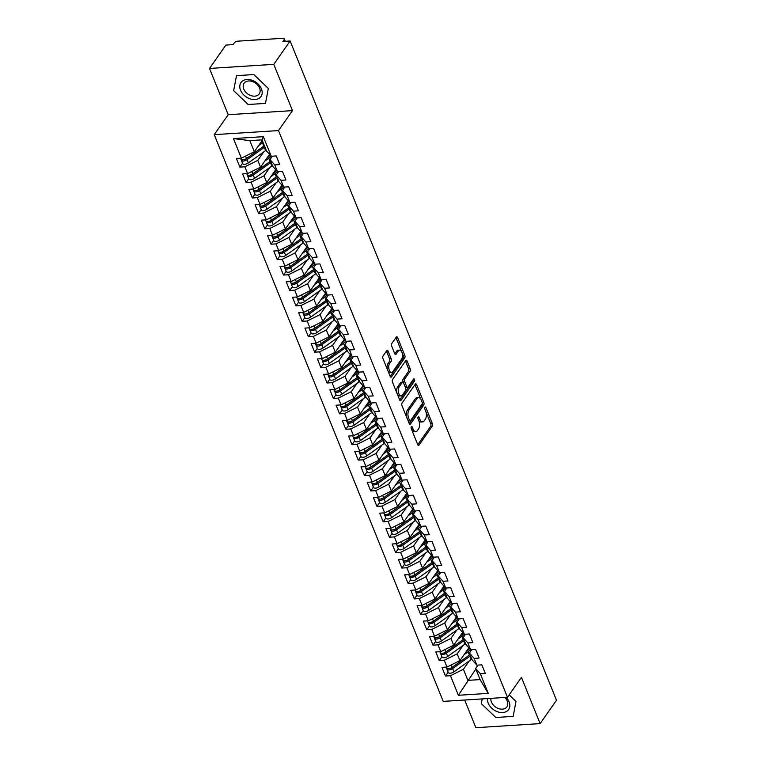 <?xml version="1.0" encoding="UTF-8"?>
<svg xmlns="http://www.w3.org/2000/svg" width="766" height="766" viewBox="0 0 766 766"><rect width="100%" height="100%" fill="white"/><g stroke="black" fill="none" stroke-linecap="round" stroke-linejoin="round"><path stroke-width="1.15" d="M411.294 426.691A1.293 0.661 86.4 0 0 411.218 428.481L417.709 444.567A1.848 0.948 86.4 0 0 418.562 445.362A1.848 0.948 86.4 0 0 419.059 445.036L432.254 426.183A1.848 0.948 86.4 0 0 432.369 423.627L425.877 407.541A1.293 0.661 86.4 0 0 425.283 406.985A1.293 0.661 86.4 0 0 424.929 407.215A1.293 0.661 86.4 0 0 424.852 409.006L425.685 411.083A5.898 3.035 86.4 0 1 425.302 419.28L424.201 420.85A5.898 3.035 86.4 0 1 422.621 421.894A5.898 3.035 86.4 0 1 419.902 419.356L419.059 417.279A1.293 0.661 86.4 0 0 418.466 416.723A1.293 0.661 86.4 0 0 418.112 416.953A1.293 0.661 86.4 0 0 418.035 418.743L418.868 420.831A5.898 3.035 86.4 0 1 418.485 429.017L417.384 430.588A5.898 3.035 86.4 0 1 415.804 431.631A5.898 3.035 86.4 0 1 413.085 429.104L412.242 427.016A1.293 0.661 86.4 0 0 411.648 426.461A1.293 0.661 86.4 0 0 411.294 426.691M388.113 351.134A1.848 0.948 86.4 0 0 387.261 350.34A1.848 0.948 86.4 0 0 386.763 350.665L383.067 355.951A1.848 0.948 86.4 0 0 382.943 358.517L390.162 376.374A1.848 0.948 86.4 0 0 391.014 377.169A1.848 0.948 86.4 0 0 391.503 376.843L404.697 357.99A1.848 0.948 86.4 0 0 404.821 355.434L397.602 337.567A1.848 0.948 86.4 0 0 396.75 336.781A1.848 0.948 86.4 0 0 396.261 337.107L391.79 343.494A1.848 0.948 86.4 0 0 391.665 346.05L394.758 353.7A1.848 0.948 86.4 0 0 395.601 354.486A1.848 0.948 86.4 0 0 396.099 354.16L398.32 350.991A4.931 2.537 86.4 0 1 399.641 350.119A4.931 2.537 86.4 0 1 402.294 353.499A4.931 2.537 86.4 0 1 401.585 359.091L392.901 371.5A4.931 2.537 86.4 0 1 391.579 372.372A4.931 2.537 86.4 0 1 388.927 369.001A4.931 2.537 86.4 0 1 389.626 363.4L391.081 361.332A1.848 0.948 86.4 0 0 391.196 358.775L388.113 351.134L386.504 351.23A1.848 0.948 86.4 0 0 386.457 351.115M464.684 700.019L475.868 727.7L540.126 723.611L556.489 700.248L290.132 40.991L282.903 41.45L284.09 39.746A2.815 1.312 -22 0 0 284.301 38.846A2.815 1.312 -22 0 0 282.807 38.3L237.824 41.163A2.815 1.312 -22 0 0 234.291 42.915L233.103 44.62L225.874 45.079L209.511 68.442L228.211 114.709L214.241 134.653L278.498 130.574L292.468 110.62L273.778 64.354L290.132 40.991M540.126 723.611L521.435 677.355L507.475 697.299L278.498 130.574M402.083 403.031A1.848 0.948 86.4 0 0 401.959 405.587L409.178 423.454A1.848 0.948 86.4 0 0 410.03 424.24A1.848 0.948 86.4 0 0 410.528 423.914L423.722 405.07A1.848 0.948 86.4 0 0 423.837 402.504L416.627 384.647A1.848 0.948 86.4 0 0 415.775 383.852A1.848 0.948 86.4 0 0 415.277 384.178L402.083 403.031M399.67 399.909L392.451 382.052A1.848 0.948 86.4 0 1 392.575 379.486L405.769 360.642A1.848 0.948 86.4 0 1 406.267 360.317A1.848 0.948 86.4 0 1 407.11 361.112L410.203 368.752A1.848 0.948 86.4 0 1 410.078 371.309L404.726 378.959A1.848 0.948 86.4 0 0 404.611 381.516L406.66 386.591A1.848 0.948 86.4 0 0 407.502 387.385A1.848 0.948 86.4 0 0 408 387.06L413.573 379.093A1.293 0.661 86.4 0 1 413.918 378.873A1.293 0.661 86.4 0 1 414.617 379.754A1.293 0.661 86.4 0 1 414.425 381.219L401.011 400.379A1.848 0.948 86.4 0 1 400.522 400.704A1.848 0.948 86.4 0 1 399.67 399.909M214.241 134.653L443.217 701.388L507.475 697.299M475.839 669.024L458.374 695.279L488.258 693.383L480.349 673.793L485.328 673.477L481.833 664.84L476.854 665.166L474.116 658.377L479.095 658.061L475.609 649.424L470.63 649.74L467.882 642.952L472.861 642.636L469.376 633.999L464.397 634.315L461.659 627.536L466.638 627.22L463.143 618.583L458.164 618.899L455.425 612.111L460.404 611.795L456.919 603.158L451.93 603.474L449.192 596.695L454.171 596.379L450.686 587.742L445.707 588.058L442.959 581.27L447.947 580.954L444.452 572.317L439.473 572.633L436.735 565.844L441.714 565.528L438.219 556.892L433.24 557.217L430.502 550.428L435.481 550.112L431.995 541.476L427.016 541.792L424.268 535.003L429.247 534.687L425.762 526.05L420.783 526.366L418.045 519.587L423.024 519.271L419.529 510.635L414.55 510.951L411.811 504.162L416.79 503.846L413.305 495.209L408.316 495.525L405.578 488.746L410.557 488.43L407.072 479.794L402.093 480.11L399.345 473.321L404.333 473.005L400.838 464.368L395.859 464.684L393.121 457.896L398.1 457.58L394.605 448.943L389.626 449.269L386.887 442.48L391.866 442.164L388.381 433.527L383.402 433.843L380.654 427.055L385.633 426.739L382.148 418.102L377.169 418.418L374.43 411.639L379.409 411.323L375.915 402.686L370.935 403.002L368.197 396.214L373.176 395.898L369.691 387.261L364.702 387.577L361.964 380.798L366.943 380.482L363.457 371.845L358.478 372.161L355.73 365.372L360.719 365.056L357.224 356.42L352.245 356.736L349.507 349.947L354.486 349.631L350.991 340.994L346.012 341.32L343.273 334.531L348.252 334.215L344.767 325.579L339.788 325.895L337.04 319.106L342.019 318.79L338.534 310.153L333.555 310.469L330.816 303.69L335.795 303.374L332.3 294.738L327.321 295.054L324.583 288.265L329.562 287.949L326.077 279.312L321.088 279.628L318.35 272.849L323.329 272.533L319.843 263.897L314.864 264.213L312.116 257.424L317.105 257.108L313.61 248.471L308.631 248.787L305.893 241.999L310.872 241.683L307.377 233.056L302.398 233.371L299.659 226.583L304.638 226.267L301.153 217.63L296.174 217.946L293.426 211.157L298.405 210.841L294.92 202.205L289.941 202.521L287.202 195.742L292.181 195.426L288.686 186.789L283.707 187.105L280.969 180.316L285.948 180L282.462 171.364L277.474 171.68L274.735 164.901L279.714 164.585L276.229 155.948L271.25 156.264L266.52 150.959L262.029 139.852L249.821 140.628L254.312 151.735L262.25 140.389M458.374 695.279L450.465 675.698L463.411 669.264L469.28 660.876M448.148 672.203L445.486 676.014L450.465 675.698M445.486 676.014L441.992 667.378L446.98 667.062L444.232 660.273L457.178 653.848L463.057 645.451M441.925 656.778L439.253 660.589L444.232 660.273M439.253 660.589L435.768 651.952L440.747 651.636L438.008 644.857L450.944 638.423L456.823 630.035M435.691 641.362L433.02 645.173L438.008 644.857M433.02 645.173L429.535 636.536L434.514 636.22L431.775 629.432L444.72 623.007L450.59 614.61M429.458 625.937L426.796 629.748L431.775 629.432M426.796 629.748L423.301 621.111L428.28 620.795L425.542 614.016L438.487 607.582L444.366 599.184M423.234 610.521L420.563 614.332L425.542 614.016M420.563 614.332L417.077 605.695L422.056 605.379L419.308 598.591L432.254 592.166L438.133 583.769M417.001 595.096L414.329 598.907L419.308 598.591M414.329 598.907L410.844 590.27L415.823 589.954L413.085 583.165L426.02 576.741L431.9 568.343M410.767 579.68L408.106 583.481L413.085 583.165M408.106 583.481L404.611 574.854L409.59 574.538L406.851 567.75L419.797 561.315L425.666 552.928M404.534 564.255L401.872 568.066L406.851 567.75M401.872 568.066L398.377 559.429L403.366 559.113L400.618 552.324L413.563 545.899L419.442 537.502M398.31 548.829L395.639 552.64L400.618 552.324M395.639 552.64L392.154 544.004L397.133 543.688L394.394 536.909L407.33 530.474L413.209 522.086M392.077 533.414L389.406 537.225L394.394 536.909M389.406 537.225L385.92 528.588L390.899 528.272L388.161 521.483L401.106 515.058L406.976 506.661M385.844 517.988L383.182 521.799L388.161 521.483M383.182 521.799L379.687 513.163L384.666 512.847L381.928 506.067L394.873 499.633L400.752 491.236M379.62 502.573L376.949 506.383L381.928 506.067M376.949 506.383L373.463 497.747L378.442 497.431L375.694 490.642L388.64 484.217L394.519 475.82M373.387 487.147L370.715 490.958L375.694 490.642M370.715 490.958L367.23 482.321L372.209 482.005L369.471 475.217L382.416 468.792L388.285 460.395M367.153 471.732L364.492 475.542L369.471 475.217M364.492 475.542L360.997 466.906L365.976 466.59L363.237 459.801L376.183 453.367L382.052 444.979M360.92 456.306L358.258 460.117L363.237 459.801M358.258 460.117L354.773 451.48L359.752 451.164L357.004 444.376L369.949 437.951L375.828 429.554M354.696 440.881L352.025 444.692L357.004 444.376M352.025 444.692L348.54 436.055L353.519 435.739L350.78 428.96L363.716 422.526L369.595 414.138M348.463 425.465L345.792 429.276L350.78 428.96M345.792 429.276L342.306 420.639L347.285 420.323L344.547 413.535L357.492 407.11L363.362 398.713M342.23 410.04L339.568 413.851L344.547 413.535M339.568 413.851L336.073 405.214L341.052 404.898L338.313 398.119L351.259 391.685L357.138 383.287M336.006 394.624L333.334 398.435L338.313 398.119M333.334 398.435L329.849 389.798L334.828 389.482L332.08 382.694L345.026 376.269L350.905 367.871M329.773 379.199L327.101 383.01L332.08 382.694M327.101 383.01L323.616 374.373L328.595 374.057L325.856 367.268L338.802 360.843L344.671 352.446M323.539 363.783L320.877 367.594L325.856 367.268M320.877 367.594L317.383 358.957L322.362 358.641L319.623 351.853L332.568 345.418L338.438 337.03M317.306 348.358L314.644 352.168L319.623 351.853M314.644 352.168L311.159 343.532L316.138 343.216L313.39 336.427L326.335 330.002L332.214 321.605M311.082 332.932L308.411 336.743L313.39 336.427M308.411 336.743L304.925 328.107L309.904 327.791L307.166 321.011L320.102 314.577L325.981 306.189M304.849 317.517L302.187 321.327L307.166 321.011M302.187 321.327L298.692 312.691L303.671 312.375L300.933 305.586L313.878 299.161L319.748 290.764M298.616 302.091L295.954 305.902L300.933 305.586M295.954 305.902L292.459 297.265L297.447 296.949L294.699 290.17L307.645 283.736L313.524 275.348M292.392 286.675L289.72 290.486L294.699 290.17M289.72 290.486L286.235 281.85L291.214 281.534L288.466 274.745L301.411 268.32L307.29 259.923M286.158 271.25L283.487 275.061L288.466 274.745M283.487 275.061L280.002 266.424L284.981 266.108L282.242 259.32L295.188 252.895L301.057 244.498M279.925 255.834L277.263 259.645L282.242 259.32M277.263 259.645L273.768 251.009L278.747 250.693L276.009 243.904L288.954 237.47L294.824 229.082M273.701 240.409L271.03 244.22L276.009 243.904M271.03 244.22L267.545 235.583L272.524 235.267L269.776 228.479L282.721 222.054L288.6 213.657M267.468 224.984L264.797 228.795L269.776 228.479M264.797 228.795L261.311 220.158L266.29 219.842L263.552 213.063L276.488 206.629L282.367 198.241M261.235 209.568L258.573 213.379L263.552 213.063M258.573 213.379L255.078 204.742L260.057 204.426L257.319 197.638L270.264 191.213L276.133 182.815M255.001 194.143L252.34 197.954L257.319 197.638M252.34 197.954L248.845 189.317L253.833 189.001L251.085 182.222L264.031 175.787L269.91 167.4M248.778 178.727L246.106 182.538L251.085 182.222M246.106 182.538L242.621 173.901L247.6 173.585L244.852 166.796L257.797 160.372L263.676 151.974M242.544 163.302L239.873 167.112L244.852 166.796M239.873 167.112L236.388 158.476L241.367 158.16L233.458 138.579L263.332 136.674L271.25 156.264M272.39 156.187L270.005 159.596L272.753 166.375L277.474 171.68M274.735 164.901L270.005 159.596M241.367 158.16L254.312 151.735M249.821 140.628L233.458 138.579M278.623 171.613L276.239 175.012L278.977 181.801L283.707 187.105M280.969 180.316L276.239 175.012M257.797 160.372L260.545 167.151L269.517 154.32M247.6 173.585L260.545 167.151M284.856 187.028L282.472 190.437L285.211 197.216L289.941 202.521M287.202 195.742L282.472 190.437M264.031 175.787L266.769 182.576L275.75 169.746M253.833 189.001L266.769 182.576M291.08 202.454L288.705 205.853L291.444 212.642L296.174 217.946M293.426 211.157L288.705 205.853M270.264 191.213L273.002 197.992L281.984 185.171M260.057 204.426L273.002 197.992M297.313 217.87L294.929 221.278L297.677 228.057L302.398 233.371M299.659 226.583L294.929 221.278M276.488 206.629L279.236 213.417L288.217 200.587M266.29 219.842L279.236 213.417M303.547 233.295L301.162 236.694L303.901 243.483L308.631 248.787M305.893 241.999L301.162 236.694M282.721 222.054L285.459 228.843L294.441 216.012M272.524 235.267L285.459 228.843M309.77 248.72L307.396 252.119L310.134 258.908L314.864 264.213M312.116 257.424L307.396 252.119M288.954 237.47L291.693 244.258L300.674 231.428M278.747 250.693L291.693 244.258M316.004 264.136L313.62 267.535L316.368 274.324L321.088 279.628M318.35 272.849L313.62 267.535M295.188 252.895L297.926 259.684L306.907 246.853M284.981 266.108L297.926 259.684M322.237 279.561L319.853 282.96L322.591 289.749L327.321 295.054M324.583 288.265L319.853 282.96M301.411 268.32L304.159 275.099L313.131 262.269M291.214 281.534L304.159 275.099M328.47 294.977L326.086 298.386L328.825 305.165L333.555 310.469M330.816 303.69L326.086 298.386M307.645 283.736L310.383 290.525L319.365 277.694M297.447 296.949L310.383 290.525M334.694 310.402L332.31 313.801L335.058 320.59L339.788 325.895M337.04 319.106L332.31 313.801M313.878 299.161L316.617 305.94L325.598 293.119M303.671 312.375L316.617 305.94M340.927 325.818L338.543 329.227L341.291 336.006L346.012 341.32M343.273 334.531L338.543 329.227M320.102 314.577L322.85 321.366L331.831 308.535M309.904 327.791L322.85 321.366M347.161 341.243L344.777 344.643L347.515 351.431L352.245 356.736M349.507 349.947L344.777 344.643M326.335 330.002L329.074 336.781L338.055 323.961M316.138 343.216L329.074 336.781M353.385 356.669L351.01 360.068L353.748 366.857L358.478 372.161M355.73 365.372L351.01 360.068M332.568 345.418L335.307 352.207L344.288 339.376M322.362 358.641L335.307 352.207M359.618 372.085L357.234 375.484L359.982 382.272L364.702 387.577M361.964 380.798L357.234 375.484M338.802 360.843L341.54 367.632L350.522 354.802M328.595 374.057L341.54 367.632M365.851 387.51L363.467 390.909L366.205 397.698L370.935 403.002M368.197 396.214L363.467 390.909M345.026 376.269L347.774 383.048L356.745 370.217M334.828 389.482L347.774 383.048M372.085 402.926L369.7 406.334L372.439 413.113L377.169 418.418M374.43 411.639L369.7 406.334M351.259 391.685L353.997 398.473L362.979 385.643M341.052 404.898L353.997 398.473M378.308 418.351L375.924 421.75L378.672 428.539L383.402 433.843M380.654 427.055L375.924 421.75M357.492 407.11L360.231 413.889L369.212 401.068M347.285 420.323L360.231 413.889M384.542 433.767L382.157 437.175L384.905 443.954L389.626 449.269M386.887 442.48L382.157 437.175M363.716 422.526L366.464 429.314L375.445 416.484M353.519 435.739L366.464 429.314M390.775 449.192L388.391 452.591L391.129 459.38L395.859 464.684M393.121 457.896L388.391 452.591M369.949 437.951L372.688 444.73L381.669 431.909M359.752 451.164L372.688 444.73M396.999 464.617L394.624 468.016L397.363 474.805L402.093 480.11M399.345 473.321L394.624 468.016M376.183 453.367L378.921 460.155L387.902 447.325M365.976 466.59L378.921 460.155M403.232 480.033L400.848 483.432L403.596 490.221L408.316 495.525M405.578 488.746L400.848 483.432M382.416 468.792L385.154 475.581L394.136 462.75M372.209 482.005L385.154 475.581M409.465 495.458L407.081 498.858L409.82 505.646L414.55 510.951M411.811 504.162L407.081 498.858M388.64 484.217L391.388 490.996L400.359 478.166M378.442 497.431L391.388 490.996M415.699 510.874L413.314 514.283L416.053 521.062L420.783 526.366M418.045 519.587L413.314 514.283M394.873 499.633L397.611 506.422L406.593 493.591M384.666 512.847L397.611 506.422M421.922 526.299L419.538 529.699L422.286 536.487L427.016 541.792M424.268 535.003L419.538 529.699M401.106 515.058L403.845 521.837L412.826 509.017M390.899 528.272L403.845 521.837M428.156 541.715L425.772 545.124L428.51 551.903L433.24 557.217M430.502 550.428L425.772 545.124M407.33 530.474L410.078 537.263L419.059 524.432M397.133 543.688L410.078 537.263M434.389 557.141L432.005 560.54L434.743 567.328L439.473 572.633M436.735 565.844L432.005 560.54M413.563 545.899L416.302 552.679L425.283 539.858M403.366 559.113L416.302 552.679M440.613 572.566L438.238 575.965L440.977 582.754L445.707 588.058M442.959 581.27L438.238 575.965M419.797 561.315L422.535 568.104L431.517 555.273M409.59 574.538L422.535 568.104M446.846 587.982L444.462 591.381L447.21 598.169L451.93 603.474M449.192 596.695L444.462 591.381M426.02 576.741L428.769 583.529L437.75 570.699M415.823 589.954L428.769 583.529M453.079 603.407L450.695 606.806L453.434 613.595L458.164 618.899M455.425 612.111L450.695 606.806M432.254 592.166L435.002 598.945L443.974 586.114M422.056 605.379L435.002 598.945M459.313 618.823L456.929 622.231L459.667 629.01L464.397 634.315M461.659 627.536L456.929 622.231M438.487 607.582L441.226 614.37L450.207 601.54M428.28 620.795L441.226 614.37M465.536 634.248L463.152 637.647L465.9 644.436L470.63 649.74M467.882 642.952L463.152 637.647M444.72 623.007L447.459 629.786L456.44 616.956M434.514 636.22L447.459 629.786M471.77 649.664L469.386 653.072L472.124 659.852L476.854 665.166M474.116 658.377L469.386 653.072M450.944 638.423L453.692 645.211L462.674 632.381M440.747 651.636L453.692 645.211M478.003 665.089L475.619 668.488L480.1 679.595L488.258 693.383M480.349 673.793L475.619 668.488M457.178 653.848L459.916 660.627L468.897 647.806M446.98 667.062L459.916 660.627M273.778 64.354L209.511 68.442M482.207 698.908L481.307 703.628L495.813 717.493L513.153 716.392L515.997 701.426L509.16 694.886L515.997 701.426L513.153 716.392L495.813 717.493L481.307 703.628L482.207 698.908M228.211 114.709L292.468 110.62M248.146 104.502L265.486 103.4L268.33 88.435L253.833 74.561L236.493 75.662L233.649 90.637L248.146 104.502L233.649 90.637L236.493 75.662L253.833 74.561L268.33 88.435L265.486 103.4L248.146 104.502M463.411 669.264L467.892 680.371L480.1 679.595M263.332 136.674L262.029 139.852M411.735 429.783A5.898 3.035 86.4 0 0 414.195 431.737L415.804 431.631M418.552 420.046A5.898 3.035 86.4 0 0 421.013 421.999L422.621 421.894M417.767 444.682L430.645 426.289A1.848 0.948 86.4 0 0 430.77 423.722L425.915 411.725M420.994 399.536L415.019 384.752A1.848 0.948 86.4 0 0 414.961 384.628M409.236 423.569L422.114 405.166A1.848 0.948 86.4 0 0 422.238 402.619L423.837 402.504M409.532 420.323A1.293 0.661 86.4 0 0 410.126 420.879A1.293 0.661 86.4 0 0 410.471 420.649L422.056 404.103A1.293 0.661 86.4 0 0 422.143 402.313L421.252 400.111A5.898 3.035 86.4 0 0 418.533 397.573A5.898 3.035 86.4 0 0 416.953 398.617L409.034 409.934A5.898 3.035 86.4 0 0 408.642 418.121L409.532 420.323L407.952 420.419M408.058 420.678A1.293 0.661 86.4 0 0 408.517 420.974L410.126 420.879M418.533 397.573L416.924 397.678A5.898 3.035 86.4 0 0 415.344 398.722L416.953 398.617M406.813 417.594A5.898 3.035 86.4 0 1 407.426 410.03L415.344 398.722M403.423 382.674L403.002 381.621A1.848 0.948 86.4 0 1 403.127 379.055L408.479 371.414A1.848 0.948 86.4 0 0 408.594 368.858L405.511 361.207A1.848 0.948 86.4 0 0 405.453 361.092M405.204 387.002A1.848 0.948 86.4 0 0 405.903 387.481L407.502 387.385M399.718 400.034L412.826 381.315A1.293 0.661 86.4 0 0 413.018 379.898M399.172 386.887A4.931 2.537 86.4 0 0 398.473 392.479A4.931 2.537 86.4 0 0 401.125 395.859A4.931 2.537 86.4 0 0 402.447 394.988L405.511 390.612A1.848 0.948 86.4 0 0 405.635 388.056L403.586 382.981A1.848 0.948 86.4 0 0 402.734 382.196A1.848 0.948 86.4 0 0 402.236 382.521L399.172 386.887L397.573 386.993A4.931 2.537 86.4 0 0 396.865 392.585A4.931 2.537 86.4 0 0 399.517 395.965L401.125 395.859M402.734 382.196L401.125 382.291A1.848 0.948 86.4 0 0 400.628 382.617L402.236 382.521M397.573 386.993L400.628 382.617M387.491 369.777A4.931 2.537 86.4 0 1 388.027 363.505L389.473 361.437A1.848 0.948 86.4 0 0 389.597 358.881L386.504 351.23M387.941 370.888A4.931 2.537 86.4 0 0 389.971 372.477L391.579 372.372M399.641 350.119L398.033 350.225A4.931 2.537 86.4 0 0 396.711 351.096L398.32 350.991M394.806 353.815L396.711 351.096M401.671 351.718L395.993 337.672A1.848 0.948 86.4 0 0 395.945 337.547M390.21 376.499L403.088 358.095A1.848 0.948 86.4 0 0 403.213 355.529L402.121 352.82M469.462 654.987A9.393 4.357 158 0 1 468.495 655.734L451.203 668.096A1.312 0.613 158 0 1 449.91 668.574A1.312 0.613 158 0 1 449.546 668.546L449.575 668.555M470.496 655.82A11.835 5.496 158 0 1 469.912 656.251L452.62 668.613A3.753 1.743 158 0 1 448.943 669.963A3.753 1.743 158 0 1 446.951 669.235L448.263 672.471A3.753 1.743 -22 0 0 450.245 673.199A3.753 1.743 -22 0 0 453.932 671.849L471.224 659.488A11.835 5.496 -22 0 0 471.808 659.057M446.951 669.235A3.753 1.743 158 0 1 446.971 668.507M469.998 654.585A11.835 5.496 158 0 1 469.414 655.016L452.122 667.378A3.753 1.743 158 0 1 448.445 668.728A3.753 1.743 158 0 1 446.454 668L446.099 667.119M466.264 651.569L466.685 651.263A9.393 4.357 -22 0 0 469.481 648.448M464.129 654.624L468.103 651.78A11.835 5.496 -22 0 0 470.544 649.654M463.229 639.562A9.393 4.357 158 0 1 462.262 640.319L444.969 652.68A1.312 0.613 158 0 1 443.677 653.149A1.312 0.613 158 0 1 443.313 653.13L443.332 653.12M464.263 640.395A11.835 5.496 158 0 1 463.679 640.826L446.387 653.187A3.753 1.743 158 0 1 442.71 654.537A3.753 1.743 158 0 1 440.718 653.81L442.03 657.046A3.753 1.743 -22 0 0 444.021 657.774A3.753 1.743 -22 0 0 447.698 656.433L464.991 644.072A11.835 5.496 -22 0 0 465.575 643.632M440.718 653.81A3.753 1.743 158 0 1 440.737 653.092M463.765 639.16A11.835 5.496 158 0 1 463.181 639.591L445.889 651.952A3.753 1.743 158 0 1 442.212 653.302A3.753 1.743 158 0 1 440.22 652.575L439.866 651.694M460.031 636.144L460.452 635.847A9.393 4.357 -22 0 0 463.248 633.032M457.896 639.208L461.879 636.355A11.835 5.496 -22 0 0 464.311 634.229M456.996 624.146A9.393 4.357 158 0 1 456.029 624.893L438.736 637.255A1.312 0.613 158 0 1 437.453 637.733A1.312 0.613 158 0 1 437.089 637.705L437.108 637.705M458.039 624.97A11.835 5.496 158 0 1 457.455 625.41L440.163 637.772A3.753 1.743 158 0 1 436.476 639.112A3.753 1.743 158 0 1 434.494 638.394L435.797 641.63A3.753 1.743 -22 0 0 437.788 642.358A3.753 1.743 -22 0 0 441.465 641.008L458.757 628.647A11.835 5.496 -22 0 0 459.341 628.216M434.494 638.394A3.753 1.743 158 0 1 434.504 637.666M457.541 623.744A11.835 5.496 158 0 1 456.957 624.175L439.655 636.536A3.753 1.743 158 0 1 435.978 637.887A3.753 1.743 158 0 1 433.996 637.159L433.633 636.278M453.798 620.728L454.228 620.422A9.393 4.357 -22 0 0 457.015 617.607M451.662 623.783L455.646 620.939A11.835 5.496 -22 0 0 458.087 618.804M451.308 608.319A11.835 5.496 158 0 1 450.724 608.75A9.393 4.357 158 0 1 449.805 609.477L432.512 621.839A1.312 0.613 158 0 1 431.22 622.308A1.312 0.613 158 0 1 430.856 622.289L430.875 622.279M451.806 609.554A11.835 5.496 158 0 1 451.222 609.985L433.929 622.346A3.753 1.743 158 0 1 430.253 623.696A3.753 1.743 158 0 1 428.261 622.969L429.573 626.205A3.753 1.743 -22 0 0 431.555 626.933A3.753 1.743 -22 0 0 435.232 625.583L452.534 613.221A11.835 5.496 -22 0 0 453.118 612.79M428.261 622.969A3.753 1.743 158 0 1 428.271 622.241M445.429 608.357L449.412 605.513L450.724 608.75L433.432 621.111A3.753 1.743 158 0 1 429.755 622.461A3.753 1.743 158 0 1 427.763 621.733L427.409 620.853M447.574 605.303L447.995 605.006A9.393 4.357 -22 0 0 450.791 602.191M449.412 605.513A11.835 5.496 -22 0 0 451.854 603.388M444.539 593.296A9.393 4.357 158 0 1 443.571 594.052L426.279 606.413A1.312 0.613 158 0 1 424.986 606.883A1.312 0.613 158 0 1 424.623 606.863M445.573 594.129A11.835 5.496 158 0 1 444.989 594.569L427.696 606.931A3.753 1.743 158 0 1 424.019 608.271A3.753 1.743 158 0 1 422.028 607.543L423.339 610.789A3.753 1.743 -22 0 0 425.331 611.517A3.753 1.743 -22 0 0 429.008 610.167L446.3 597.806A11.835 5.496 -22 0 0 446.884 597.365M422.028 607.543A3.753 1.743 158 0 1 422.047 606.825M445.075 592.894A11.835 5.496 158 0 1 444.491 593.334L427.198 605.695A3.753 1.743 158 0 1 423.521 607.036A3.753 1.743 158 0 1 421.53 606.318L421.176 605.427M441.34 589.887L441.762 589.581A9.393 4.357 -22 0 0 444.558 586.766M439.205 592.941L443.188 590.098A11.835 5.496 -22 0 0 445.62 587.962M487.511 698.573A12.208 8.799 -145 0 0 488.21 703.188A12.208 8.799 -145 0 0 502.707 712.552A12.208 8.799 -145 0 0 509.093 701.857A12.208 8.799 -145 0 0 506.125 697.386M490.929 698.353A9.24 6.655 -145 0 0 491.427 702.058A9.24 6.655 -145 0 0 498.925 708.694A9.24 6.655 -145 0 0 506.91 706.855A9.24 6.655 -145 0 0 507.245 701.053A9.24 6.655 -145 0 0 504.804 697.472M240.543 90.197A12.208 8.799 -145 0 0 255.04 99.561A12.208 8.799 -145 0 0 261.436 88.866A12.208 8.799 -145 0 0 246.939 79.511A12.208 8.799 -145 0 0 240.543 90.197M243.76 89.067A9.24 6.655 -145 0 0 251.258 95.702A9.24 6.655 -145 0 0 259.243 93.864A9.24 6.655 -145 0 0 259.578 88.061A9.24 6.655 -145 0 0 252.081 81.426A9.24 6.655 -145 0 0 244.095 83.264A9.24 6.655 -145 0 0 243.76 89.067M438.305 577.88A9.393 4.357 158 0 1 437.338 578.636L420.046 590.998A1.312 0.613 158 0 1 418.763 591.467A1.312 0.613 158 0 1 418.389 591.438M439.339 578.713A11.835 5.496 158 0 1 438.765 579.144L421.463 591.505A3.753 1.743 158 0 1 417.786 592.855A3.753 1.743 158 0 1 415.804 592.128L417.106 595.364A3.753 1.743 -22 0 0 419.098 596.092A3.753 1.743 -22 0 0 422.775 594.742L440.067 582.38A11.835 5.496 -22 0 0 440.651 581.949M415.804 592.128A3.753 1.743 158 0 1 415.814 591.4M438.841 577.478A11.835 5.496 158 0 1 438.257 577.909L420.965 590.27A3.753 1.743 158 0 1 417.288 591.62A3.753 1.743 158 0 1 415.296 590.892L414.942 590.012M435.107 574.462L435.538 574.165A9.393 4.357 -22 0 0 438.324 571.35M432.972 577.516L436.955 574.672A11.835 5.496 -22 0 0 439.397 572.547M432.072 562.455A9.393 4.357 158 0 1 431.114 563.211L413.812 575.572A1.312 0.613 158 0 1 412.529 576.042A1.312 0.613 158 0 1 412.165 576.022M433.116 563.288A11.835 5.496 158 0 1 432.531 563.719L415.239 576.08A3.753 1.743 158 0 1 411.562 577.43A3.753 1.743 158 0 1 409.571 576.702L410.873 579.939A3.753 1.743 -22 0 0 412.864 580.666A3.753 1.743 -22 0 0 416.541 579.326L433.834 566.964A11.835 5.496 -22 0 0 434.418 566.524M409.571 576.702A3.753 1.743 158 0 1 409.58 575.984M432.618 562.053A11.835 5.496 158 0 1 432.034 562.493L414.741 574.854A3.753 1.743 158 0 1 411.055 576.195A3.753 1.743 158 0 1 409.073 575.467L408.718 574.586M428.883 559.046L429.305 558.74A9.393 4.357 -22 0 0 432.091 555.925M426.739 562.1L430.722 559.247A11.835 5.496 -22 0 0 433.163 557.121M425.848 547.039A9.393 4.357 158 0 1 424.881 547.795L407.589 560.157A1.312 0.613 158 0 1 406.296 560.626A1.312 0.613 158 0 1 405.932 560.597L405.961 560.607M426.882 547.872A11.835 5.496 158 0 1 426.298 548.303L409.006 560.664A3.753 1.743 158 0 1 405.329 562.014A3.753 1.743 158 0 1 403.337 561.287L404.649 564.523A3.753 1.743 -22 0 0 406.631 565.251A3.753 1.743 -22 0 0 410.317 563.9L427.61 551.539A11.835 5.496 -22 0 0 428.194 551.108M403.337 561.287A3.753 1.743 158 0 1 403.356 560.559M426.384 546.637A11.835 5.496 158 0 1 425.8 547.068L408.508 559.429A3.753 1.743 158 0 1 404.831 560.779A3.753 1.743 158 0 1 402.839 560.051L402.485 559.17M422.65 543.621L423.071 543.314A9.393 4.357 -22 0 0 425.867 540.499M420.515 546.675L424.488 543.831A11.835 5.496 -22 0 0 426.93 541.706M419.615 531.614A9.393 4.357 158 0 1 418.648 532.37L401.355 544.731A1.312 0.613 158 0 1 400.063 545.201A1.312 0.613 158 0 1 399.699 545.181L399.718 545.172M420.649 532.447A11.835 5.496 158 0 1 420.065 532.877L402.772 545.239A3.753 1.743 158 0 1 399.096 546.589A3.753 1.743 158 0 1 397.104 545.861L398.416 549.098A3.753 1.743 -22 0 0 400.407 549.825A3.753 1.743 -22 0 0 404.084 548.485L421.377 536.123A11.835 5.496 -22 0 0 421.961 535.683M397.104 545.861A3.753 1.743 158 0 1 397.123 545.143M420.151 531.211A11.835 5.496 158 0 1 419.567 531.652L402.274 544.004A3.753 1.743 158 0 1 398.598 545.354A3.753 1.743 158 0 1 396.606 544.626L396.252 543.745M416.417 528.195L416.838 527.898A9.393 4.357 -22 0 0 419.634 525.083M414.282 531.259L418.265 528.406A11.835 5.496 -22 0 0 420.697 526.28M413.381 516.198A9.393 4.357 158 0 1 412.414 516.945L395.122 529.306A1.312 0.613 158 0 1 393.839 529.785A1.312 0.613 158 0 1 393.475 529.756L393.494 529.766M414.425 517.021A11.835 5.496 158 0 1 413.841 517.462L396.549 529.823A3.753 1.743 158 0 1 392.862 531.164A3.753 1.743 158 0 1 390.88 530.445L392.182 533.682A3.753 1.743 -22 0 0 394.174 534.409A3.753 1.743 -22 0 0 397.851 533.059L415.143 520.698A11.835 5.496 -22 0 0 415.727 520.267M390.88 530.445A3.753 1.743 158 0 1 390.89 529.718M413.927 515.796A11.835 5.496 158 0 1 413.343 516.227L396.041 528.588A3.753 1.743 158 0 1 392.364 529.938A3.753 1.743 158 0 1 390.382 529.21L390.018 528.329M410.183 512.78L410.614 512.473A9.393 4.357 -22 0 0 413.401 509.658M408.048 515.834L412.031 512.99A11.835 5.496 -22 0 0 414.473 510.855M407.158 500.773A9.393 4.357 158 0 1 406.191 501.529L388.898 513.89A1.312 0.613 158 0 1 387.606 514.359A1.312 0.613 158 0 1 387.242 514.34L387.261 514.331M408.192 501.606A11.835 5.496 158 0 1 407.608 502.036L390.315 514.398A3.753 1.743 158 0 1 386.639 515.748A3.753 1.743 158 0 1 384.647 515.02L385.959 518.256A3.753 1.743 -22 0 0 387.941 518.984A3.753 1.743 -22 0 0 391.618 517.634L408.92 505.273A11.835 5.496 -22 0 0 409.504 504.842M384.647 515.02A3.753 1.743 158 0 1 384.656 514.292M407.694 500.37A11.835 5.496 158 0 1 407.11 500.801L389.817 513.163A3.753 1.743 158 0 1 386.141 514.513A3.753 1.743 158 0 1 384.149 513.785L383.795 512.904M403.96 497.354L404.381 497.057A9.393 4.357 -22 0 0 407.177 494.242M401.815 500.409L405.798 497.565A11.835 5.496 -22 0 0 408.24 495.439M400.924 485.357A9.393 4.357 158 0 1 399.957 486.104L382.665 498.465A1.312 0.613 158 0 1 381.372 498.934A1.312 0.613 158 0 1 381.008 498.915M401.959 486.18A11.835 5.496 158 0 1 401.374 486.621L384.082 498.982A3.753 1.743 158 0 1 380.405 500.322A3.753 1.743 158 0 1 378.414 499.595L379.725 502.841A3.753 1.743 -22 0 0 381.717 503.568A3.753 1.743 -22 0 0 385.394 502.218L402.686 489.857A11.835 5.496 -22 0 0 403.27 489.417M378.414 499.595A3.753 1.743 158 0 1 378.433 498.877M401.461 484.945A11.835 5.496 158 0 1 400.877 485.385L383.584 497.747A3.753 1.743 158 0 1 379.907 499.087A3.753 1.743 158 0 1 377.916 498.369L377.561 497.479M397.726 481.938L398.148 481.632A9.393 4.357 -22 0 0 400.944 478.817M395.591 484.993L399.574 482.149A11.835 5.496 -22 0 0 402.006 480.014M394.691 469.931A9.393 4.357 158 0 1 393.724 470.688L376.432 483.049A1.312 0.613 158 0 1 375.149 483.518A1.312 0.613 158 0 1 374.775 483.49M395.725 470.764A11.835 5.496 158 0 1 395.151 471.195L377.849 483.557A3.753 1.743 158 0 1 374.172 484.907A3.753 1.743 158 0 1 372.19 484.179L373.492 487.415A3.753 1.743 -22 0 0 375.484 488.143A3.753 1.743 -22 0 0 379.16 486.793L396.453 474.432A11.835 5.496 -22 0 0 397.037 474.001M372.19 484.179A3.753 1.743 158 0 1 372.199 483.451M395.227 469.529A11.835 5.496 158 0 1 394.643 469.96L377.351 482.321A3.753 1.743 158 0 1 373.674 483.672A3.753 1.743 158 0 1 371.682 482.944L371.328 482.063M391.493 466.513L391.924 466.216A9.393 4.357 -22 0 0 394.71 463.401M389.358 469.568L393.341 466.724A11.835 5.496 -22 0 0 395.783 464.598M388.458 454.506A9.393 4.357 158 0 1 387.5 455.263L370.198 467.624A1.312 0.613 158 0 1 368.915 468.093A1.312 0.613 158 0 1 368.551 468.074M389.501 455.339A11.835 5.496 158 0 1 388.917 455.78L371.625 468.131A3.753 1.743 158 0 1 367.948 469.481A3.753 1.743 158 0 1 365.957 468.754L367.259 472A3.753 1.743 -22 0 0 369.25 472.718A3.753 1.743 -22 0 0 372.927 471.377L390.22 459.016A11.835 5.496 -22 0 0 390.804 458.575M365.957 468.754A3.753 1.743 158 0 1 365.966 468.036M389.004 454.104A11.835 5.496 158 0 1 388.419 454.544L371.127 466.906A3.753 1.743 158 0 1 367.441 468.246A3.753 1.743 158 0 1 365.459 467.519L365.104 466.638M385.269 451.097L385.691 450.791A9.393 4.357 -22 0 0 388.477 447.976M383.124 454.152L387.108 451.298A11.835 5.496 -22 0 0 389.549 449.173M382.234 439.09A9.393 4.357 158 0 1 381.267 439.847L363.974 452.208A1.312 0.613 158 0 1 362.682 452.677A1.312 0.613 158 0 1 362.318 452.649L362.347 452.658M383.268 439.923A11.835 5.496 158 0 1 382.684 440.354L365.392 452.716A3.753 1.743 158 0 1 361.715 454.066A3.753 1.743 158 0 1 359.723 453.338L361.035 456.574A3.753 1.743 -22 0 0 363.017 457.302A3.753 1.743 -22 0 0 366.703 455.952L383.996 443.591A11.835 5.496 -22 0 0 384.58 443.16M359.723 453.338A3.753 1.743 158 0 1 359.742 452.61M382.77 438.688A11.835 5.496 158 0 1 382.186 439.119L364.894 451.48A3.753 1.743 158 0 1 361.217 452.83A3.753 1.743 158 0 1 359.225 452.103L358.871 451.222M379.036 435.672L379.457 435.366A9.393 4.357 -22 0 0 382.253 432.551M376.901 438.726L380.874 435.883A11.835 5.496 -22 0 0 383.316 433.757M376.001 423.665A9.393 4.357 158 0 1 375.034 424.421L357.741 436.783A1.312 0.613 158 0 1 356.458 437.252A1.312 0.613 158 0 1 356.085 437.233L356.104 437.223M377.035 424.498A11.835 5.496 158 0 1 376.451 424.929L359.158 437.29A3.753 1.743 158 0 1 355.481 438.64A3.753 1.743 158 0 1 353.49 437.913L354.802 441.149A3.753 1.743 -22 0 0 356.793 441.877A3.753 1.743 -22 0 0 360.47 440.536L377.762 428.175A11.835 5.496 -22 0 0 378.347 427.734M353.49 437.913A3.753 1.743 158 0 1 353.509 437.195M376.537 423.263A11.835 5.496 158 0 1 375.953 423.703L358.66 436.065A3.753 1.743 158 0 1 354.984 437.405A3.753 1.743 158 0 1 352.992 436.677L352.638 435.797M372.803 420.247L373.224 419.95A9.393 4.357 -22 0 0 376.02 417.135M370.667 423.311L374.651 420.457A11.835 5.496 -22 0 0 377.083 418.332M369.767 408.249A9.393 4.357 158 0 1 368.8 408.996L351.508 421.357A1.312 0.613 158 0 1 350.225 421.836A1.312 0.613 158 0 1 349.861 421.807L349.88 421.807M370.811 409.073A11.835 5.496 158 0 1 370.227 409.513L352.935 421.875A3.753 1.743 158 0 1 349.248 423.215A3.753 1.743 158 0 1 347.266 422.497L348.568 425.733A3.753 1.743 -22 0 0 350.56 426.461A3.753 1.743 -22 0 0 354.237 425.111L371.529 412.75A11.835 5.496 -22 0 0 372.113 412.319M347.266 422.497A3.753 1.743 158 0 1 347.276 421.769M370.313 407.847A11.835 5.496 158 0 1 369.729 408.278L352.427 420.639A3.753 1.743 158 0 1 348.75 421.989A3.753 1.743 158 0 1 346.768 421.262L346.404 420.381M366.569 404.831L367 404.525A9.393 4.357 -22 0 0 369.786 401.71M364.434 407.885L368.417 405.042A11.835 5.496 -22 0 0 370.859 402.906M363.544 392.824A9.393 4.357 158 0 1 362.577 393.58L345.284 405.942A1.312 0.613 158 0 1 343.991 406.411A1.312 0.613 158 0 1 343.628 406.392L343.647 406.382M364.578 393.657A11.835 5.496 158 0 1 363.994 394.088L346.701 406.449A3.753 1.743 158 0 1 343.024 407.799A3.753 1.743 158 0 1 341.033 407.072L342.345 410.308A3.753 1.743 -22 0 0 344.327 411.036A3.753 1.743 -22 0 0 348.003 409.686L365.305 397.324A11.835 5.496 -22 0 0 365.889 396.893M341.033 407.072A3.753 1.743 158 0 1 341.042 406.344M364.08 392.422A11.835 5.496 158 0 1 363.496 392.853L346.203 405.214A3.753 1.743 158 0 1 342.526 406.564A3.753 1.743 158 0 1 340.535 405.836L340.181 404.955M360.346 389.406L360.767 389.109A9.393 4.357 -22 0 0 363.563 386.294M358.201 392.46L362.184 389.616A11.835 5.496 -22 0 0 364.626 387.491M357.31 377.408A9.393 4.357 158 0 1 356.343 378.155L339.051 390.516A1.312 0.613 158 0 1 337.758 390.986A1.312 0.613 158 0 1 337.394 390.966M358.344 378.232A11.835 5.496 158 0 1 357.76 378.672L340.468 391.033A3.753 1.743 158 0 1 336.791 392.374A3.753 1.743 158 0 1 334.799 391.646L336.111 394.892A3.753 1.743 -22 0 0 338.103 395.62A3.753 1.743 -22 0 0 341.78 394.27L359.072 381.908A11.835 5.496 -22 0 0 359.656 381.478M334.799 391.646A3.753 1.743 158 0 1 334.819 390.928M357.846 376.996A11.835 5.496 158 0 1 357.262 377.437L339.97 389.798A3.753 1.743 158 0 1 336.293 391.139A3.753 1.743 158 0 1 334.302 390.421L333.947 389.54M354.112 373.99L354.534 373.684A9.393 4.357 -22 0 0 357.329 370.868M351.977 377.044L355.96 374.201A11.835 5.496 -22 0 0 358.392 372.065M351.077 361.983A9.393 4.357 158 0 1 350.11 362.739L332.817 375.101A1.312 0.613 158 0 1 331.534 375.57A1.312 0.613 158 0 1 331.161 375.541M352.121 362.816A11.835 5.496 158 0 1 351.537 363.247L334.235 375.608A3.753 1.743 158 0 1 330.558 376.958A3.753 1.743 158 0 1 328.576 376.23L329.878 379.467A3.753 1.743 -22 0 0 331.87 380.195A3.753 1.743 -22 0 0 335.546 378.844L352.839 366.483A11.835 5.496 -22 0 0 353.423 366.052M328.576 376.23A3.753 1.743 158 0 1 328.585 375.503M351.613 361.581A11.835 5.496 158 0 1 351.039 362.012L333.737 374.373A3.753 1.743 158 0 1 330.06 375.723A3.753 1.743 158 0 1 328.078 374.995L327.714 374.114M347.879 358.565L348.31 358.268A9.393 4.357 -22 0 0 351.096 355.453M345.744 361.619L349.727 358.775A11.835 5.496 -22 0 0 352.168 356.65M344.844 346.558A9.393 4.357 158 0 1 343.886 347.314L326.584 359.675A1.312 0.613 158 0 1 325.301 360.144A1.312 0.613 158 0 1 324.937 360.125M345.887 347.391A11.835 5.496 158 0 1 345.303 347.831L328.011 360.192A3.753 1.743 158 0 1 324.334 361.533A3.753 1.743 158 0 1 322.342 360.805L323.645 364.051A3.753 1.743 -22 0 0 325.636 364.769A3.753 1.743 -22 0 0 329.313 363.429L346.615 351.067A11.835 5.496 -22 0 0 347.19 350.627M322.342 360.805A3.753 1.743 158 0 1 322.352 360.087M345.389 346.155A11.835 5.496 158 0 1 344.805 346.596L327.513 358.957A3.753 1.743 158 0 1 323.827 360.298A3.753 1.743 158 0 1 321.844 359.57L321.49 358.689M341.655 343.149L342.076 342.842A9.393 4.357 -22 0 0 344.863 340.027M339.51 346.203L343.494 343.35A11.835 5.496 -22 0 0 345.935 341.224M338.62 331.142A9.393 4.357 158 0 1 337.653 331.898L320.36 344.26A1.312 0.613 158 0 1 319.068 344.729A1.312 0.613 158 0 1 318.704 344.7L318.733 344.71M339.654 331.975A11.835 5.496 158 0 1 339.07 332.406L321.777 344.767A3.753 1.743 158 0 1 318.101 346.117A3.753 1.743 158 0 1 316.109 345.389L317.421 348.626A3.753 1.743 -22 0 0 319.403 349.353A3.753 1.743 -22 0 0 323.089 348.003L340.382 335.642A11.835 5.496 -22 0 0 340.966 335.211M316.109 345.389A3.753 1.743 158 0 1 316.128 344.662M339.156 330.74A11.835 5.496 158 0 1 338.572 331.171L321.28 343.532A3.753 1.743 158 0 1 317.603 344.882A3.753 1.743 158 0 1 315.611 344.154L315.257 343.273M335.422 327.724L335.843 327.417A9.393 4.357 -22 0 0 338.639 324.602M333.287 330.778L337.26 327.934A11.835 5.496 -22 0 0 339.702 325.809M332.387 315.716A9.393 4.357 158 0 1 331.419 316.473L314.127 328.834A1.312 0.613 158 0 1 312.844 329.303A1.312 0.613 158 0 1 312.471 329.284L312.49 329.275M333.421 316.55A11.835 5.496 158 0 1 332.837 316.98L315.544 329.342A3.753 1.743 158 0 1 311.867 330.692A3.753 1.743 158 0 1 309.876 329.964L311.188 333.2A3.753 1.743 -22 0 0 313.179 333.928A3.753 1.743 -22 0 0 316.856 332.588L334.148 320.226A11.835 5.496 -22 0 0 334.732 319.786M309.876 329.964A3.753 1.743 158 0 1 309.895 329.246M332.923 315.314A11.835 5.496 158 0 1 332.339 315.755L315.046 328.116A3.753 1.743 158 0 1 311.369 329.457A3.753 1.743 158 0 1 309.378 328.729L309.024 327.848M329.189 312.308L329.61 312.001A9.393 4.357 -22 0 0 332.406 309.186M327.053 315.362L331.036 312.509A11.835 5.496 -22 0 0 333.478 310.383M326.153 300.301A9.393 4.357 158 0 1 325.186 301.048L307.894 313.409A1.312 0.613 158 0 1 306.611 313.888A1.312 0.613 158 0 1 306.247 313.859L306.266 313.859M327.197 301.124A11.835 5.496 158 0 1 326.613 301.565L309.32 313.926A3.753 1.743 158 0 1 305.634 315.266A3.753 1.743 158 0 1 303.652 314.548L304.954 317.785A3.753 1.743 -22 0 0 306.946 318.512A3.753 1.743 -22 0 0 310.623 317.162L327.915 304.801A11.835 5.496 -22 0 0 328.499 304.37M303.652 314.548A3.753 1.743 158 0 1 303.662 313.821M326.699 299.899A11.835 5.496 158 0 1 326.115 300.329L308.822 312.691A3.753 1.743 158 0 1 305.136 314.041A3.753 1.743 158 0 1 303.154 313.313L302.79 312.432M322.955 296.882L323.386 296.576A9.393 4.357 -22 0 0 326.172 293.761M320.82 299.937L324.803 297.093A11.835 5.496 -22 0 0 327.245 294.958M319.929 284.875A9.393 4.357 158 0 1 318.962 285.632L301.67 297.993A1.312 0.613 158 0 1 300.377 298.462A1.312 0.613 158 0 1 300.013 298.443L300.033 298.434M320.964 285.708A11.835 5.496 158 0 1 320.38 286.139L303.087 298.501A3.753 1.743 158 0 1 299.41 299.851A3.753 1.743 158 0 1 297.419 299.123L298.73 302.359A3.753 1.743 -22 0 0 300.712 303.087A3.753 1.743 -22 0 0 304.399 301.737L321.691 289.376A11.835 5.496 -22 0 0 322.275 288.945M297.419 299.123A3.753 1.743 158 0 1 297.428 298.395M320.466 284.473A11.835 5.496 158 0 1 319.882 284.904L302.589 297.265A3.753 1.743 158 0 1 298.912 298.616A3.753 1.743 158 0 1 296.921 297.888L296.566 297.007M316.731 281.457L317.153 281.16A9.393 4.357 -22 0 0 319.949 278.345M314.587 284.512L318.57 281.668A11.835 5.496 -22 0 0 321.011 279.542M313.696 269.46A9.393 4.357 158 0 1 312.729 270.207L295.437 282.568A1.312 0.613 158 0 1 294.144 283.047A1.312 0.613 158 0 1 293.78 283.018M314.73 270.283A11.835 5.496 158 0 1 314.146 270.724L296.854 283.085A3.753 1.743 158 0 1 293.177 284.425A3.753 1.743 158 0 1 291.185 283.698L292.497 286.944A3.753 1.743 -22 0 0 294.489 287.671A3.753 1.743 -22 0 0 298.166 286.321L315.458 273.96A11.835 5.496 -22 0 0 316.042 273.529M291.185 283.698A3.753 1.743 158 0 1 291.204 282.98M314.232 269.048A11.835 5.496 158 0 1 313.648 269.488L296.356 281.85A3.753 1.743 158 0 1 292.679 283.2A3.753 1.743 158 0 1 290.687 282.472L290.333 281.591M310.498 266.041L310.919 265.735A9.393 4.357 -22 0 0 313.715 262.92M308.363 269.096L312.346 266.252A11.835 5.496 -22 0 0 314.778 264.117M307.463 254.034A9.393 4.357 158 0 1 306.496 254.791L289.203 267.152A1.312 0.613 158 0 1 287.92 267.621A1.312 0.613 158 0 1 287.547 267.593M308.507 254.867A11.835 5.496 158 0 1 307.922 255.298L290.62 267.66A3.753 1.743 158 0 1 286.944 269.01A3.753 1.743 158 0 1 284.962 268.282L286.264 271.518A3.753 1.743 -22 0 0 288.255 272.246A3.753 1.743 -22 0 0 291.932 270.896L309.225 258.535A11.835 5.496 -22 0 0 309.809 258.104M284.962 268.282A3.753 1.743 158 0 1 284.971 267.554M307.999 253.632A11.835 5.496 158 0 1 307.425 254.063L290.123 266.424A3.753 1.743 158 0 1 286.446 267.774A3.753 1.743 158 0 1 284.464 267.047L284.1 266.166M304.265 250.616L304.696 250.319A9.393 4.357 -22 0 0 307.482 247.504M302.13 253.67L306.113 250.827A11.835 5.496 -22 0 0 308.554 248.701M301.23 238.609A9.393 4.357 158 0 1 300.272 239.365L282.97 251.727A1.312 0.613 158 0 1 281.687 252.196A1.312 0.613 158 0 1 281.323 252.177M302.273 239.442A11.835 5.496 158 0 1 301.689 239.882L284.397 252.244A3.753 1.743 158 0 1 280.72 253.584A3.753 1.743 158 0 1 278.728 252.857L280.04 256.103A3.753 1.743 -22 0 0 282.022 256.821A3.753 1.743 -22 0 0 285.699 255.48L303.001 243.119A11.835 5.496 -22 0 0 303.575 242.678M278.728 252.857A3.753 1.743 158 0 1 278.738 252.138M301.775 238.207A11.835 5.496 158 0 1 301.191 238.647L283.899 251.009A3.753 1.743 158 0 1 280.222 252.349A3.753 1.743 158 0 1 278.23 251.621L277.876 250.741M298.041 235.2L298.462 234.894A9.393 4.357 -22 0 0 301.249 232.079M295.896 238.255L299.879 235.401A11.835 5.496 -22 0 0 302.321 233.276M295.006 223.193A9.393 4.357 158 0 1 294.039 223.95L276.746 236.311A1.312 0.613 158 0 1 275.454 236.78A1.312 0.613 158 0 1 275.09 236.751L275.118 236.761M296.04 224.026A11.835 5.496 158 0 1 295.456 224.457L278.163 236.818A3.753 1.743 158 0 1 274.487 238.169A3.753 1.743 158 0 1 272.495 237.441L273.807 240.677A3.753 1.743 -22 0 0 275.798 241.405A3.753 1.743 -22 0 0 279.475 240.055L296.768 227.694A11.835 5.496 -22 0 0 297.352 227.263M272.495 237.441A3.753 1.743 158 0 1 272.514 236.713M295.542 222.791A11.835 5.496 158 0 1 294.958 223.222L277.665 235.583A3.753 1.743 158 0 1 273.989 236.933A3.753 1.743 158 0 1 271.997 236.206L271.643 235.325M291.808 219.775L292.229 219.478A9.393 4.357 -22 0 0 295.025 216.654M289.672 222.829L293.646 219.986A11.835 5.496 -22 0 0 296.088 217.86M288.772 207.768A9.393 4.357 158 0 1 287.805 208.524L270.513 220.886A1.312 0.613 158 0 1 269.23 221.355A1.312 0.613 158 0 1 268.856 221.336L268.876 221.326M289.807 208.601A11.835 5.496 158 0 1 289.222 209.032L271.93 221.393A3.753 1.743 158 0 1 268.253 222.743A3.753 1.743 158 0 1 266.262 222.016L267.573 225.252A3.753 1.743 -22 0 0 269.565 225.98A3.753 1.743 -22 0 0 273.242 224.639L290.534 212.278A11.835 5.496 -22 0 0 291.118 211.837M266.262 222.016A3.753 1.743 158 0 1 266.281 221.297M289.309 207.366A11.835 5.496 158 0 1 288.725 207.806L271.432 220.168A3.753 1.743 158 0 1 267.755 221.508A3.753 1.743 158 0 1 265.764 220.78L265.409 219.899M285.574 204.359L285.996 204.053A9.393 4.357 -22 0 0 288.792 201.238M283.439 207.414L287.422 204.56A11.835 5.496 -22 0 0 289.864 202.435M282.539 192.352A9.393 4.357 158 0 1 281.572 193.099L264.28 205.46A1.312 0.613 158 0 1 262.997 205.939A1.312 0.613 158 0 1 262.633 205.91L262.652 205.91M283.583 193.176A11.835 5.496 158 0 1 282.999 193.616L265.706 205.977A3.753 1.743 158 0 1 262.02 207.327A3.753 1.743 158 0 1 260.038 206.6L261.34 209.836A3.753 1.743 -22 0 0 263.332 210.564A3.753 1.743 -22 0 0 267.008 209.214L284.301 196.852A11.835 5.496 -22 0 0 284.885 196.422M260.038 206.6A3.753 1.743 158 0 1 260.047 205.872M283.085 191.95A11.835 5.496 158 0 1 282.501 192.381L265.208 204.742A3.753 1.743 158 0 1 261.522 206.092A3.753 1.743 158 0 1 259.54 205.365L259.176 204.484M279.351 188.934L279.772 188.627A9.393 4.357 -22 0 0 282.558 185.812M277.206 191.988L281.189 189.145A11.835 5.496 -22 0 0 283.631 187.009M276.315 176.927A9.393 4.357 158 0 1 275.348 177.683L258.056 190.045A1.312 0.613 158 0 1 256.763 190.514A1.312 0.613 158 0 1 256.399 190.495L256.418 190.485M277.349 177.76A11.835 5.496 158 0 1 276.765 178.191L259.473 190.552A3.753 1.743 158 0 1 255.796 191.902A3.753 1.743 158 0 1 253.805 191.174L255.116 194.411A3.753 1.743 -22 0 0 257.098 195.139A3.753 1.743 -22 0 0 260.785 193.788L278.077 181.427A11.835 5.496 -22 0 0 278.661 180.996M253.805 191.174A3.753 1.743 158 0 1 253.814 190.456M276.852 176.525A11.835 5.496 158 0 1 276.267 176.956L258.975 189.317A3.753 1.743 158 0 1 255.298 190.667A3.753 1.743 158 0 1 253.307 189.939L252.952 189.058M273.117 173.509L273.539 173.212A9.393 4.357 -22 0 0 276.335 170.397M270.973 176.563L274.956 173.719A11.835 5.496 -22 0 0 277.397 171.594M270.082 161.511A9.393 4.357 158 0 1 269.115 162.258L251.822 174.619A1.312 0.613 158 0 1 250.53 175.098A1.312 0.613 158 0 1 250.166 175.069M271.116 162.335A11.835 5.496 158 0 1 270.532 162.775L253.24 175.136A3.753 1.743 158 0 1 249.563 176.477A3.753 1.743 158 0 1 247.571 175.749L248.883 178.995A3.753 1.743 -22 0 0 250.875 179.723A3.753 1.743 -22 0 0 254.551 178.373L271.844 166.011A11.835 5.496 -22 0 0 272.428 165.58M247.571 175.749A3.753 1.743 158 0 1 247.59 175.031M270.618 161.099A11.835 5.496 158 0 1 270.034 161.54L252.742 173.901A3.753 1.743 158 0 1 249.065 175.251A3.753 1.743 158 0 1 247.073 174.524L246.719 173.643M266.884 158.093L267.305 157.786A9.393 4.357 -22 0 0 270.101 154.971M264.749 161.147L268.732 158.303A11.835 5.496 -22 0 0 271.164 156.168M263.849 146.086A9.393 4.357 158 0 1 262.882 146.842L245.589 159.204A1.312 0.613 158 0 1 244.306 159.673A1.312 0.613 158 0 1 243.933 159.654M264.892 146.919A11.835 5.496 158 0 1 264.308 147.35L247.006 159.711A3.753 1.743 158 0 1 243.329 161.061A3.753 1.743 158 0 1 241.347 160.333L242.65 163.57A3.753 1.743 -22 0 0 244.641 164.297A3.753 1.743 -22 0 0 248.318 162.947L265.611 150.586A11.835 5.496 -22 0 0 266.195 150.155M241.347 160.333A3.753 1.743 158 0 1 241.357 159.606M264.385 145.684A11.835 5.496 158 0 1 263.81 146.114L246.508 158.476A3.753 1.743 158 0 1 242.832 159.826A3.753 1.743 158 0 1 240.85 159.098L240.486 158.217M260.651 142.667L261.082 142.371A9.393 4.357 -22 0 0 262.556 141.145M258.515 145.722L262.499 142.878A11.835 5.496 -22 0 0 263.083 142.447M284.741 41.335L284.09 39.746M411.505 429.199L413.085 429.104M417.939 417.346L419.059 417.279M418.322 419.462L419.902 419.356M424.757 407.608L425.877 407.541M430.77 423.722L432.369 423.627M430.645 426.289L432.254 426.183M418.025 445.103L419.059 445.036M411.122 427.093L412.242 427.016M415.019 384.752L416.627 384.647M422.114 405.166L423.722 405.07M409.494 423.981L410.528 423.914M407.426 410.03L409.034 409.934M407.072 418.226L408.642 418.121M405.511 361.207L407.11 361.112M408.594 368.858L410.203 368.752M408.479 371.414L410.078 371.309M403.127 379.055L404.726 378.959M403.002 381.621L404.611 381.516M405.08 386.686L406.66 386.591M412.826 381.315L414.425 381.219M399.986 400.446L401.011 400.379M389.597 358.881L391.196 358.775M389.473 361.437L391.081 361.332M388.027 363.505L389.626 363.4M395.074 354.227L396.099 354.16M395.993 337.672L397.602 337.567M403.213 355.529L404.821 355.434M403.088 358.095L404.697 357.99M390.478 376.91L391.503 376.843M469.414 655.016L468.103 651.78M452.122 667.378L451.155 664.984M469.366 648.63L469.137 648.065M471.224 659.488L469.912 656.251M453.932 671.849L452.62 668.613M463.181 639.591L461.879 636.355M445.889 651.952L444.922 649.568M463.133 633.214L462.903 632.639M464.991 644.072L463.679 640.826M447.698 656.433L446.387 653.187M456.957 624.175L455.646 620.939M439.655 636.536L438.698 634.143M456.9 617.789L456.67 617.224M458.757 628.647L457.455 625.41M441.465 641.008L440.163 637.772M433.432 621.111L432.464 618.717M450.667 602.373L450.437 601.798M452.534 613.221L451.222 609.985M435.232 625.583L433.929 622.346M444.491 593.334L443.188 590.098M427.198 605.695L426.231 603.302M444.443 586.947L444.213 586.383M446.3 597.806L444.989 594.569M429.008 610.167L427.696 606.931M438.257 577.909L436.955 574.672M420.965 590.27L419.998 587.876M438.209 571.532L437.98 570.957M440.067 582.38L438.765 579.144M422.775 594.742L421.463 591.505M432.034 562.493L430.722 559.247M414.741 574.854L413.774 572.461M431.976 556.106L431.746 555.532M433.834 566.964L432.531 563.719M416.541 579.326L415.239 576.08M425.8 547.068L424.488 543.831M408.508 559.429L407.541 557.035M425.752 540.681L425.523 540.116M427.61 551.539L426.298 548.303M410.317 563.9L409.006 560.664M419.567 531.652L418.265 528.406M402.274 544.004L401.307 541.619M419.519 525.265L419.289 524.691M421.377 536.123L420.065 532.877M404.084 548.485L402.772 545.239M413.343 516.227L412.031 512.99M396.041 528.588L395.084 526.194M413.286 509.84L413.056 509.275M415.143 520.698L413.841 517.462M397.851 533.059L396.549 529.823M407.11 500.801L405.798 497.565M389.817 513.163L388.85 510.769M407.052 494.424L406.823 493.85M408.92 505.273L407.608 502.036M391.618 517.634L390.315 514.398M400.877 485.385L399.574 482.149M383.584 497.747L382.617 495.353M400.829 478.999L400.599 478.434M402.686 489.857L401.374 486.621M385.394 502.218L384.082 498.982M394.643 469.96L393.341 466.724M377.351 482.321L376.384 479.928M394.595 463.583L394.366 463.009M396.453 474.432L395.151 471.195M379.16 486.793L377.849 483.557M388.419 454.544L387.108 451.298M371.127 466.906L370.16 464.512M388.362 448.158L388.132 447.583M390.22 459.016L388.917 455.78M372.927 471.377L371.625 468.131M382.186 439.119L380.874 435.883M364.894 451.48L363.927 449.087M382.138 432.733L381.908 432.168M383.996 443.591L382.684 440.354M366.703 455.952L365.392 452.716M375.953 423.703L374.651 420.457M358.66 436.065L357.693 433.671M375.905 417.317L375.675 416.742M377.762 428.175L376.451 424.929M360.47 440.536L359.158 437.29M369.729 408.278L368.417 405.042M352.427 420.639L351.47 418.246M369.672 401.891L369.442 401.327M371.529 412.75L370.227 409.513M354.237 425.111L352.935 421.875M363.496 392.853L362.184 389.616M346.203 405.214L345.236 402.82M363.448 386.476L363.208 385.901M365.305 397.324L363.994 394.088M348.003 409.686L346.701 406.449M357.262 377.437L355.96 374.201M339.97 389.798L339.003 387.405M357.215 371.05L356.985 370.485M359.072 381.908L357.76 378.672M341.78 394.27L340.468 391.033M351.039 362.012L349.727 358.775M333.737 374.373L332.77 371.979M350.981 355.635L350.751 355.06M352.839 366.483L351.537 363.247M335.546 378.844L334.235 375.608M344.805 346.596L343.494 343.35M327.513 358.957L326.546 356.563M344.748 340.209L344.518 339.635M346.615 351.067L345.303 347.831M329.313 363.429L328.011 360.192M338.572 331.171L337.26 327.934M321.28 343.532L320.312 341.138M338.524 324.794L338.294 324.219M340.382 335.642L339.07 332.406M323.089 348.003L321.777 344.767M332.339 315.755L331.036 312.509M315.046 328.116L314.079 325.722M332.291 309.368L332.061 308.794M334.148 320.226L332.837 316.98M316.856 332.588L315.544 329.342M326.115 300.329L324.803 297.093M308.822 312.691L307.855 310.297M326.057 293.943L325.828 293.378M327.915 304.801L326.613 301.565M310.623 317.162L309.32 313.926M319.882 284.904L318.57 281.668M302.589 297.265L301.622 294.881M319.834 278.527L319.594 277.953M321.691 289.376L320.38 286.139M304.399 301.737L303.087 298.501M313.648 269.488L312.346 266.252M296.356 281.85L295.389 279.456M313.6 263.102L313.371 262.537M315.458 273.96L314.146 270.724M298.166 286.321L296.854 283.085M307.425 254.063L306.113 250.827M290.123 266.424L289.155 264.031M307.367 247.686L307.137 247.112M309.225 258.535L307.922 255.298M291.932 270.896L290.62 267.66M301.191 238.647L299.879 235.401M283.899 251.009L282.932 248.615M301.134 232.261L300.904 231.686M303.001 243.119L301.689 239.882M285.699 255.48L284.397 252.244M294.958 223.222L293.646 219.986M277.665 235.583L276.698 233.19M294.91 216.845L294.68 216.271M296.768 227.694L295.456 224.457M279.475 240.055L278.163 236.818M288.725 207.806L287.422 204.56M271.432 220.168L270.465 217.774M288.677 201.42L288.447 200.845M290.534 212.278L289.222 209.032M273.242 224.639L271.93 221.393M282.501 192.381L281.189 189.145M265.208 204.742L264.241 202.348M282.443 185.994L282.214 185.429M284.301 196.852L282.999 193.616M267.008 209.214L265.706 205.977M276.267 176.956L274.956 173.719M258.975 189.317L258.008 186.933M276.22 170.579L275.98 170.004M278.077 181.427L276.765 178.191M260.785 193.788L259.473 190.552M270.034 161.54L268.732 158.303M252.742 173.901L251.775 171.507M269.986 155.153L269.756 154.588M271.844 166.011L270.532 162.775M254.551 178.373L253.24 175.136M263.81 146.114L262.499 142.878M246.508 158.476L245.541 156.082M265.611 150.586L264.308 147.35M248.318 162.947L247.006 159.711M285.287 41.307L284.301 38.846"/></g></svg>
